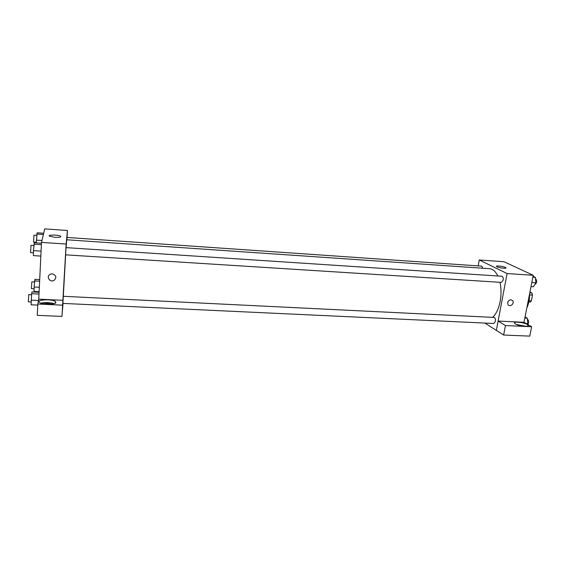 <?xml version="1.0" encoding="UTF-8"?>
<svg xmlns="http://www.w3.org/2000/svg" width="565" height="565" viewBox="0 0 565 565"><rect width="100%" height="100%" fill="white"/><g stroke="black" fill="none" stroke-linecap="round" stroke-linejoin="round"><path stroke-width="0.85" d="M529.956 292.027L531.905 293.002L532.477 295.085L531.326 300.898L530.118 302.049L528.833 301.978M529.793 292.882L531.905 293.002M529.08 300.771L531.326 300.898M529.61 294.916L532.477 295.085M529.603 293.842C529.688 299.097 528.755 303.808 526.82 307.953M478.181 265.903L479.247 259.971L503.987 261.736L533.254 275.296L523.995 322.304M510.965 299.747L512.702 300.693C514.814 303.419 509.884 307.614 508.055 304.648C507.201 301.985 508.168 300.354 510.965 299.747L512.702 300.693C514.814 303.419 509.884 307.614 508.055 304.648M498.146 321.054L523.967 322.283L531.651 326.74L505.456 325.532L498.146 321.054L496.345 330.391L484.89 323.074M479.247 259.971L507.088 273.552L533.254 275.296M507.088 273.552L496.345 330.391M527.272 324.465L528.021 325.023C530.613 327.495 516.622 325.786 514.701 323.392C512.391 321.231 523.628 322.198 527.272 324.465M525.725 326.273L516.509 324.465M518.748 325.228L523.36 326.132M505.456 325.532L503.641 335.024L496.381 330.391M531.651 326.74L529.779 336.126L503.641 335.024M505.407 267.407L505.852 267.676C507.688 268.997 497.998 267.845 496.621 266.581C494.968 265.402 502.963 266.164 505.407 267.407M482.906 268.241L481.684 266.143L67.009 237.462L66.847 239.786M63.301 296.3L62.885 303.405L493.824 323.491L495.406 321.365C495.646 319.126 495.194 317.812 494.057 317.424L63.301 296.3L65.639 254.843M503.175 280.099C503.422 277.909 502.984 276.631 501.875 276.257L66.027 247.625L65.611 254.843L501.445 282.394L503.175 280.099M492.673 317.353C496.211 313.956 498.711 308.631 500.166 301.371C501.36 294.746 501.296 288.39 499.983 282.302M497.864 275.995C495.611 271.419 492.835 268.982 489.537 268.693L66.727 239.779L66.105 247.632M63.054 303.412L62.51 309.747M67.073 237.462L67.468 230.499L66.14 244.045L62.609 305.164L37.813 304.019L38.752 299.153L62.99 300.312M63.04 300.312L61.981 316.4L37.262 315.355L37.813 304.019M43.124 303.772L47.587 303.377L51.698 304.111M54.028 303.666C49.706 302.381 45.306 302.204 40.835 303.151M55.928 302.388C56.14 304.768 42.121 304.867 39.522 302.473C35.588 299.612 52.326 298.708 55.469 301.569L55.928 302.388M62.609 305.164L61.981 316.4M67.468 230.499L44.741 228.874L41.513 242.399L38.752 299.153M54.876 237.3L49.536 236.205C46.909 234.68 58.477 234.68 60.561 236.184C61.295 237.095 59.403 237.47 54.876 237.3M41.513 242.399L66.14 244.045M52.277 273.834C56.267 275.261 56.867 277.443 54.078 280.388C49.96 282.874 45.786 276.412 50.165 274.286L52.277 273.834C56.267 275.261 56.867 277.443 54.078 280.388L54.078 280.388C49.96 282.867 45.786 276.412 50.165 274.286M43.696 233.253L37.106 232.794L36.273 242.901M36.322 240.111L41.965 240.492M36.753 234.044L43.399 234.503M36.287 242.244L33.575 242.06L33.964 235.174L36.661 235.358M41.471 243.247L34.317 242.766L33.462 250.634L33.392 255.613L40.85 256.072M33.462 250.634L41.09 251.121M33.921 244.172L41.4 244.666M33.427 252.809L30.567 252.626L30.983 245.323L33.829 245.514M39.698 279.597L34.903 279.336L34.112 286.999L34.048 291.434L39.112 291.688M34.112 286.999L39.331 287.267M34.543 280.918L39.621 281.186M34.091 288.75L31.414 288.616L31.817 281.829L34.472 281.97M39.084 292.274L32.028 291.921L31.626 293.694L31.11 304.796L37.763 305.1M31.16 300.17L38.491 300.516M31.626 293.694L38.999 294.054M31.139 301.929L28.314 301.795L28.744 294.605L31.548 294.739M533.056 276.278L535.323 277.337L535.895 282.761L533.466 286.752L531.029 286.596M531.835 282.507L535.895 282.761M532.88 277.175L535.323 277.337M534.836 284.506C537.075 282.832 537.28 280.819 535.443 278.481M525.055 316.93L527.251 318.173L527.795 323.611L527.385 324.268M526.121 323.533L527.795 323.611M524.836 318.053L527.251 318.173M527.865 324.543C529.059 322.198 528.882 320.376 527.343 319.077M528.021 325.023L527.837 325.956M505.852 267.676L505.76 268.142M55.469 301.569L55.384 303.094M60.561 236.184L60.519 236.919"/></g></svg>
